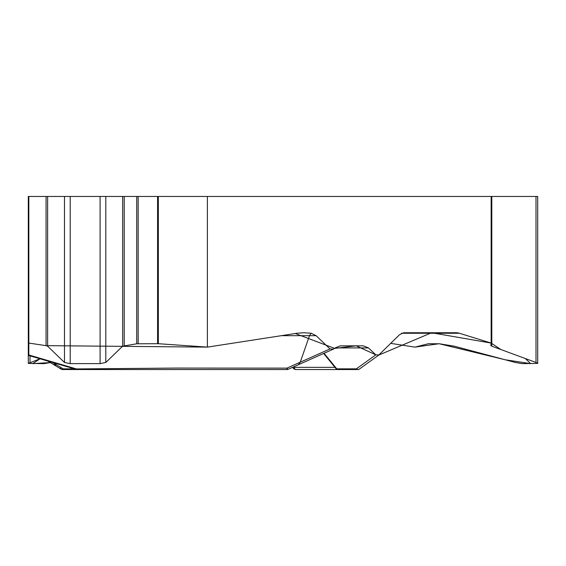 <?xml version="1.0" encoding="UTF-8"?>
<svg xmlns="http://www.w3.org/2000/svg" width="566" height="566" viewBox="0 0 566 566"><rect width="100%" height="100%" fill="white"/><g stroke="black" fill="none" stroke-linecap="round" stroke-linejoin="round"><path stroke-width="0.85" d="M28.831 354.832L28.831 196.452L28.3 196.452L28.3 363.167M378.704 355.123L399.554 334.676L403.707 332.744L456.069 332.744A14.822 12.834 -90 0 1 459.394 333.254L491.161 343.081L491.161 196.452L207.397 196.452L207.397 347.121L297.023 333.254L303.666 332.744L311.159 333.218L316.097 335.673L281.373 335.673M335.129 347.92L340.23 345.84L363.372 345.84L368.473 347.92L335.129 347.92L333.388 349.123L330.013 348.918L316.097 335.673M368.473 347.92L375.831 354.832L356.212 345.84L334.598 348.38L295.261 333.523L207.397 347.121L46.072 345.656L47.629 346.187L64.482 362.473L70.198 363.634L100.097 363.634L105.807 362.473L122.666 346.187L136.731 343.788L158.324 343.711L207.397 347.121M301.558 369.548L357.733 369.548A2.964 2.964 90 0 0 359.544 368.94L378.909 354.974L375.831 354.832L356.368 368.855A2.964 2.13 90 0 0 357.733 369.548L338.15 369.548A2.964 2.13 -90 0 1 336.777 368.855A2.964 1.762 142.8 0 1 335.787 368.381A2.964 2.964 0 0 0 338.15 369.548M311.159 333.218L309.51 335.673L300.228 362.205L330.013 348.918M28.831 354.974L76.417 368.94L175.998 368.07L286.948 368.126L300.228 362.205L298.374 364.73M52.659 363.995A4.578 2.964 31.3 0 0 56.48 364.837L52.199 362.233M76.417 368.94L76.46 369.428A2.964 2.964 0 0 0 77.316 369.548L286.948 369.548L286.948 368.126A2.964 0.708 66 0 0 288.144 369.301M207.397 196.452L46.072 196.452L46.072 345.656L28.831 343.081M363.372 345.84L340.23 345.84M537.7 363.167L537.7 196.452L536.002 196.452L536.002 362.473L537.7 363.422L521.958 363.634L515.336 362.473L454.279 346.187L439.492 343.788L428.455 343.711L414.92 347.121L391.375 343.477L414.92 347.121L439.096 343.732L505.275 359.785L530.675 363.634L525.347 358.547L500.924 349.547L491.161 343.081L431.568 332.744L377.847 355.476M359.544 368.94A2.964 2.611 -127.3 0 1 356.368 368.855L336.777 368.855L324.063 353.283M491.161 343.081L490.871 345.656L491.804 346.187L536.002 362.473M293.648 366.846L294.207 367.355L335.008 367.355M352.13 369.548L295.877 369.548A2.964 2.851 -90 0 1 294.044 368.855M293.846 368.735A2.964 0.884 -47.9 0 1 294.207 367.355A2.964 1.726 90 0 0 295.877 369.548A2.964 2.964 0 0 1 293.676 368.572M40.129 358.738L28.3 363.422L44.042 363.634L50.31 362.565L32.743 363.634L40.129 358.738M82.636 369.548L62.642 369.548A2.964 2.568 90 0 1 60.449 368.126M208.323 369.548L216.099 369.548M61.114 369.131A2.964 1.917 -58.7 0 0 63.102 368.855L56.48 364.837M46.072 196.452L28.831 196.452M491.161 196.452L491.804 196.452L491.804 346.187M536.002 196.452L491.804 196.452M74.571 368.855L63.102 368.855M401.435 333.254L459.394 333.254M136.731 196.452L136.731 343.788M124.223 196.452L124.223 345.656M122.666 196.452L122.666 346.187M47.629 196.452L47.629 346.187M158.324 196.452L158.324 343.711M157.581 196.452L157.581 343.689M138.175 196.452L138.175 343.689M105.807 196.452L105.807 362.473M100.097 196.452L100.097 363.634M70.198 196.452L70.198 363.634M64.482 196.452L64.482 362.473M29.998 355.844L29.998 362.473M28.47 349.3L28.831 349.519M47.53 360.882L61.1 369.124A2.964 2.964 0 0 0 62.642 369.548M28.668 355.469L76.46 369.428M298.515 364.674L288.158 369.294A2.964 2.964 0 0 1 286.948 369.548M333.721 348.974L298.48 364.688M378.739 355.101L359.53 368.947M292.367 367.412L293.888 368.784M323.646 353.467L335.787 368.381"/></g></svg>
